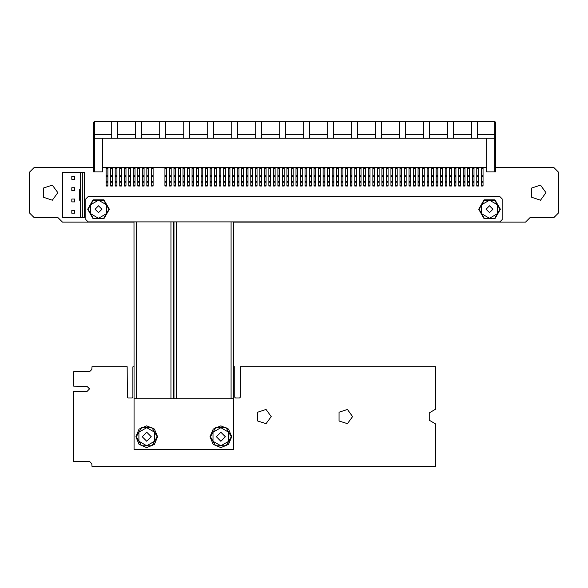 <?xml version="1.0" encoding="UTF-8"?>
<svg xmlns="http://www.w3.org/2000/svg" width="588" height="588" viewBox="0 0 588 588"><rect width="100%" height="100%" fill="white"/><g stroke="black" fill="none" stroke-linecap="round" stroke-linejoin="round"><path stroke-width="0.88" d="M106.149 185.536L107.869 185.536L107.869 186.058L106.149 186.058L106.149 167.852L102.488 167.617M107.869 185.536L107.869 167.852L108.729 167.852L108.729 167.404L107.869 167.852M110.669 185.536L112.389 185.536L112.389 186.058L110.669 186.058L110.669 167.852L108.729 167.617M112.389 185.536L112.389 167.852L113.249 167.852L113.249 167.404L112.389 167.852M115.189 185.536L116.909 185.536L116.909 186.058L115.189 186.058L115.189 167.852L113.249 167.617M116.909 185.536L116.909 167.852L117.769 167.852L117.769 167.404L116.909 167.852M119.709 185.536L121.429 185.536L121.429 186.058L119.709 186.058L119.709 167.852L117.769 167.617M121.429 185.536L121.429 167.852L122.289 167.852L122.289 167.404L121.429 167.852M124.23 185.536L125.95 185.536L125.95 186.058L124.23 186.058L124.23 167.852L122.289 167.617M125.95 185.536L125.95 167.852L126.81 167.852L126.81 167.404L125.95 167.852M128.75 185.536L130.47 185.536L130.47 186.058L128.75 186.058L128.75 167.852L126.81 167.617M130.47 185.536L130.47 167.852L131.33 167.852L131.33 167.404L130.47 167.852M133.27 185.536L134.99 185.536L134.99 186.058L133.27 186.058L133.27 167.852L131.33 167.617M134.99 185.536L134.99 167.852L135.85 167.852L135.85 167.404L134.99 167.852M137.79 185.536L139.51 185.536L139.51 186.058L137.79 186.058L137.79 167.852L135.85 167.617M139.51 185.536L139.51 167.852L140.37 167.852L140.37 167.404L139.51 167.852M142.311 185.536L144.031 185.536L144.031 186.058L142.311 186.058L142.311 167.852L140.37 167.617M144.031 185.536L144.031 167.852L144.891 167.852L144.891 167.404L144.031 167.852M146.831 185.536L148.551 185.536L148.551 186.058L146.831 186.058L146.831 167.852L144.891 167.617M148.551 185.536L148.551 167.852L149.411 167.852L149.411 167.404L148.551 167.852M151.351 185.536L153.071 185.536L153.071 186.058L151.351 186.058L151.351 167.852L149.411 167.617M153.071 185.536L153.071 167.852L153.931 167.852L153.931 167.404L153.071 167.852M164.912 185.536L166.632 185.536L166.632 186.058L164.912 186.058L164.912 167.852L153.931 167.617M166.632 185.536L166.632 167.852L167.484 167.852L167.484 167.404L166.632 167.852M169.432 185.536L171.152 185.536L171.152 186.058L169.432 186.058L169.432 167.852L167.484 167.617M171.152 185.536L171.152 167.852L172.005 167.852L172.005 167.404L171.152 167.852M173.952 185.536L175.672 185.536L175.672 186.058L173.952 186.058L173.952 167.852L172.005 167.617M175.672 185.536L175.672 167.852L176.525 167.852L176.525 167.404L175.672 167.852M178.473 185.536L180.193 185.536L180.193 186.058L178.473 186.058L178.473 167.852L176.525 167.617M180.193 185.536L180.193 167.852L181.045 167.852L181.045 167.404L180.193 167.852M182.993 185.536L184.713 185.536L184.713 186.058L182.993 186.058L182.993 167.852L181.045 167.617M184.713 185.536L184.713 167.852L185.565 167.852L185.565 167.404L184.713 167.852M187.513 185.536L189.233 185.536L189.233 186.058L187.513 186.058L187.513 167.852L185.565 167.617M189.233 185.536L189.233 167.852L190.086 167.852L190.086 167.404L189.233 167.852M192.033 185.536L193.753 185.536L193.753 186.058L192.033 186.058L192.033 167.852L190.086 167.617M193.753 185.536L193.753 167.852L194.606 167.852L194.606 167.404L193.753 167.852M196.554 185.536L198.274 185.536L198.274 186.058L196.554 186.058L196.554 167.852L194.606 167.617M198.274 185.536L198.274 167.852L199.126 167.852L199.126 167.404L198.274 167.852M201.074 185.536L202.786 185.536L202.786 186.058L201.074 186.058L201.074 167.852L199.126 167.617M202.786 185.536L202.786 167.852L203.646 167.852L203.646 167.404L202.786 167.852M205.594 185.536L207.307 185.536L207.307 186.058L205.594 186.058L205.594 167.852L203.646 167.617M207.307 185.536L207.307 167.852L208.167 167.852L208.167 167.404L207.307 167.852M210.114 185.536L211.827 185.536L211.827 186.058L210.114 186.058L210.114 167.852L208.167 167.617M211.827 185.536L211.827 167.852L212.687 167.852L212.687 167.404L211.827 167.852M214.635 185.536L216.347 185.536L216.347 186.058L214.635 186.058L214.635 167.852L212.687 167.617M216.347 185.536L216.347 167.852L217.207 167.852L217.207 167.404L216.347 167.852M219.155 185.536L220.868 185.536L220.868 186.058L219.155 186.058L219.155 167.852L217.207 167.617M220.868 185.536L220.868 167.852L221.727 167.852L221.727 167.404L220.868 167.852M223.675 185.536L225.388 185.536L225.388 186.058L223.675 186.058L223.675 167.852L221.727 167.617M225.388 185.536L225.388 167.852L226.248 167.852L226.248 167.404L225.388 167.852M228.195 185.536L229.908 185.536L229.908 186.058L228.195 186.058L228.195 167.852L226.248 167.617M229.908 185.536L229.908 167.852L230.768 167.852L230.768 167.404L229.908 167.852M232.716 185.536L234.428 185.536L234.428 186.058L232.716 186.058L232.716 167.852L230.768 167.617M234.428 185.536L234.428 167.852L235.288 167.852L235.288 167.404L234.428 167.852M237.236 185.536L238.949 185.536L238.949 186.058L237.236 186.058L237.236 167.852L235.288 167.617M238.949 185.536L238.949 167.852L239.808 167.852L239.808 167.404L238.949 167.852M241.756 185.536L243.469 185.536L243.469 186.058L241.756 186.058L241.756 167.852L239.808 167.617M243.469 185.536L243.469 167.852L244.329 167.852L244.329 167.404L243.469 167.852M246.276 185.536L247.989 185.536L247.989 186.058L246.276 186.058L246.276 167.852L244.329 167.617M247.989 185.536L247.989 167.852L248.849 167.852L248.849 167.404L247.989 167.852M250.797 185.536L252.509 185.536L252.509 186.058L250.797 186.058L250.797 167.852L248.849 167.617M252.509 185.536L252.509 167.852L253.369 167.852L253.369 167.404L252.509 167.852M255.317 185.536L257.029 185.536L257.029 186.058L255.317 186.058L255.317 167.852L253.369 167.617M257.029 185.536L257.029 167.852L257.889 167.852L257.889 167.404L257.029 167.852M259.837 185.536L261.55 185.536L261.55 186.058L259.837 186.058L259.837 167.852L257.889 167.617M261.55 185.536L261.55 167.852L262.41 167.852L262.41 167.404L261.55 167.852M264.357 185.536L266.07 185.536L266.07 186.058L264.357 186.058L264.357 167.852L262.41 167.617M266.07 185.536L266.07 167.852L266.93 167.852L266.93 167.404L266.07 167.852M268.87 185.536L270.59 185.536L270.59 186.058L268.87 186.058L268.87 167.852L266.93 167.617M270.59 185.536L270.59 167.852L271.45 167.852L271.45 167.404L270.59 167.852M273.391 185.536L275.111 185.536L275.111 186.058L273.391 186.058L273.391 167.852L271.45 167.617M275.111 185.536L275.111 167.852L275.97 167.852L275.97 167.404L275.111 167.852M277.911 185.536L279.631 185.536L279.631 186.058L277.911 186.058L277.911 167.852L275.97 167.617M279.631 185.536L279.631 167.852L280.491 167.852L280.491 167.404L279.631 167.852M282.431 185.536L284.151 185.536L284.151 186.058L282.431 186.058L282.431 167.852L280.491 167.617M284.151 185.536L284.151 167.852L285.011 167.852L285.011 167.404L284.151 167.852M286.951 185.536L288.671 185.536L288.671 186.058L286.951 186.058L286.951 167.852L285.011 167.617M288.671 185.536L288.671 167.852L289.531 167.852L289.531 167.404L288.671 167.852M291.472 185.536L293.191 185.536L293.191 186.058L291.472 186.058L291.472 167.852L289.531 167.617M293.191 185.536L293.191 167.852L294.051 167.852L294.051 167.404L293.191 167.852M295.992 185.536L297.712 185.536L297.712 186.058L295.992 186.058L295.992 167.852L294.051 167.617M297.712 185.536L297.712 167.852L298.572 167.852L298.572 167.404L297.712 167.852M300.512 185.536L302.232 185.536L302.232 186.058L300.512 186.058L300.512 167.852L298.572 167.617M302.232 185.536L302.232 167.852L303.092 167.852L303.092 167.404L302.232 167.852M305.032 185.536L306.752 185.536L306.752 186.058L305.032 186.058L305.032 167.852L303.092 167.617M306.752 185.536L306.752 167.852L307.612 167.852L307.612 167.404L306.752 167.852M309.553 185.536L311.272 185.536L311.272 186.058L309.553 186.058L309.553 167.852L307.612 167.617M311.272 185.536L311.272 167.852L312.132 167.852L312.132 167.404L311.272 167.852M314.073 185.536L315.793 185.536L315.793 186.058L314.073 186.058L314.073 167.852L312.132 167.617M315.793 185.536L315.793 167.852L316.653 167.852L316.653 167.404L315.793 167.852M318.593 185.536L320.313 185.536L320.313 186.058L318.593 186.058L318.593 167.852L316.653 167.617M320.313 185.536L320.313 167.852L321.173 167.852L321.173 167.404L320.313 167.852M323.113 185.536L324.833 185.536L324.833 186.058L323.113 186.058L323.113 167.852L321.173 167.617M324.833 185.536L324.833 167.852L325.693 167.852L325.693 167.404L324.833 167.852M327.634 185.536L329.353 185.536L329.353 186.058L327.634 186.058L327.634 167.852L325.693 167.617M329.353 185.536L329.353 167.852L330.213 167.852L330.213 167.404L329.353 167.852M332.154 185.536L333.874 185.536L333.874 186.058L332.154 186.058L332.154 167.852L330.213 167.617M333.874 185.536L333.874 167.852L334.734 167.852L334.734 167.404L333.874 167.852M336.674 185.536L338.394 185.536L338.394 186.058L336.674 186.058L336.674 167.852L334.734 167.617M338.394 185.536L338.394 167.852L339.254 167.852L339.254 167.404L338.394 167.852M341.194 185.536L342.914 185.536L342.914 186.058L341.194 186.058L341.194 167.852L339.254 167.617M342.914 185.536L342.914 167.852L343.774 167.852L343.774 167.404L342.914 167.852M345.715 185.536L347.434 185.536L347.434 186.058L345.715 186.058L345.715 167.852L343.774 167.617M347.434 185.536L347.434 167.852L348.294 167.852L348.294 167.404L347.434 167.852M350.235 185.536L351.955 185.536L351.955 186.058L350.235 186.058L350.235 167.852L348.294 167.617M351.955 185.536L351.955 167.852L352.815 167.852L352.815 167.404L351.955 167.852M354.755 185.536L356.475 185.536L356.475 186.058L354.755 186.058L354.755 167.852L352.815 167.617M356.475 185.536L356.475 167.852L357.335 167.852L357.335 167.404L356.475 167.852M359.275 185.536L360.995 185.536L360.995 186.058L359.275 186.058L359.275 167.852L357.335 167.617M360.995 185.536L360.995 167.852L361.855 167.852L361.855 167.404L360.995 167.852M363.796 185.536L365.515 185.536L365.515 186.058L363.796 186.058L363.796 167.852L361.855 167.617M365.515 185.536L365.515 167.852L366.375 167.852L366.375 167.404L365.515 167.852M368.316 185.536L370.036 185.536L370.036 186.058L368.316 186.058L368.316 167.852L366.375 167.617M370.036 185.536L370.036 167.852L370.896 167.852L370.896 167.404L370.036 167.852M372.836 185.536L374.556 185.536L374.556 186.058L372.836 186.058L372.836 167.852L370.896 167.617M374.556 185.536L374.556 167.852L375.416 167.852L375.416 167.404L374.556 167.852M377.356 185.536L379.076 185.536L379.076 186.058L377.356 186.058L377.356 167.852L375.416 167.617M379.076 185.536L379.076 167.852L379.936 167.852L379.936 167.404L379.076 167.852M381.877 185.536L383.596 185.536L383.596 186.058L381.877 186.058L381.877 167.852L379.936 167.617M383.596 185.536L383.596 167.852L384.456 167.852L384.456 167.404L383.596 167.852M386.397 185.536L388.117 185.536L388.117 186.058L386.397 186.058L386.397 167.852L384.456 167.617M388.117 185.536L388.117 167.852L388.977 167.852L388.977 167.404L388.117 167.852M390.917 185.536L392.637 185.536L392.637 186.058L390.917 186.058L390.917 167.852L388.977 167.617M392.637 185.536L392.637 167.852L393.49 167.852L393.49 167.404L392.637 167.852M395.437 185.536L397.157 185.536L397.157 186.058L395.437 186.058L395.437 167.852L393.49 167.617M397.157 185.536L397.157 167.852L398.01 167.852L398.01 167.404L397.157 167.852M399.958 185.536L401.678 185.536L401.678 186.058L399.958 186.058L399.958 167.852L398.01 167.617M401.678 185.536L401.678 167.852L402.53 167.852L402.53 167.404L401.678 167.852M404.478 185.536L406.198 185.536L406.198 186.058L404.478 186.058L404.478 167.852L402.53 167.617M406.198 185.536L406.198 167.852L407.05 167.852L407.05 167.404L406.198 167.852M408.998 185.536L410.718 185.536L410.718 186.058L408.998 186.058L408.998 167.852L407.05 167.617M410.718 185.536L410.718 167.852L411.571 167.852L411.571 167.404L410.718 167.852M413.518 185.536L415.238 185.536L415.238 186.058L413.518 186.058L413.518 167.852L411.571 167.617M415.238 185.536L415.238 167.852L416.091 167.852L416.091 167.404L415.238 167.852M418.039 185.536L419.759 185.536L419.759 186.058L418.039 186.058L418.039 167.852L416.091 167.617M419.759 185.536L419.759 167.852L420.611 167.852L420.611 167.404L419.759 167.852M422.559 185.536L424.271 185.536L424.271 186.058L422.559 186.058L422.559 167.852L420.611 167.617M424.271 185.536L424.271 167.852L425.131 167.852L425.131 167.404L424.271 167.852M427.079 185.536L428.792 185.536L428.792 186.058L427.079 186.058L427.079 167.852L425.131 167.617M428.792 185.536L428.792 167.852L429.652 167.852L429.652 167.404L428.792 167.852M431.599 185.536L433.312 185.536L433.312 186.058L431.599 186.058L431.599 167.852L429.652 167.617M433.312 185.536L433.312 167.852L434.172 167.852L434.172 167.404L433.312 167.852M436.12 185.536L437.832 185.536L437.832 186.058L436.12 186.058L436.12 167.852L434.172 167.617M437.832 185.536L437.832 167.852L438.692 167.852L438.692 167.404L437.832 167.852M440.64 185.536L442.352 185.536L442.352 186.058L440.64 186.058L440.64 167.852L438.692 167.617M442.352 185.536L442.352 167.852L443.212 167.852L443.212 167.404L442.352 167.852M445.16 185.536L446.873 185.536L446.873 186.058L445.16 186.058L445.16 167.852L443.212 167.617M446.873 185.536L446.873 167.852L447.733 167.852L447.733 167.404L446.873 167.852M449.68 185.536L451.393 185.536L451.393 186.058L449.68 186.058L449.68 167.852L447.733 167.617M451.393 185.536L451.393 167.852L452.253 167.852L452.253 167.404L451.393 167.852M454.201 185.536L455.913 185.536L455.913 186.058L454.201 186.058L454.201 167.852L452.253 167.617M455.913 185.536L455.913 167.852L456.773 167.852L456.773 167.404L455.913 167.852M458.721 185.536L460.433 185.536L460.433 186.058L458.721 186.058L458.721 167.852L456.773 167.617M460.433 185.536L460.433 167.852L461.293 167.852L461.293 167.404L460.433 167.852M463.241 185.536L464.954 185.536L464.954 186.058L463.241 186.058L463.241 167.852L461.293 167.617M464.954 185.536L464.954 167.852L465.814 167.852L465.814 167.404L464.954 167.852M467.761 185.536L469.474 185.536L469.474 186.058L467.761 186.058L467.761 167.852L465.814 167.617M469.474 185.536L469.474 167.852L470.334 167.852L470.334 167.404L469.474 167.852M472.282 185.536L473.994 185.536L473.994 186.058L472.282 186.058L472.282 167.852L470.334 167.617M473.994 185.536L473.994 167.852L474.854 167.852L474.854 167.404L473.994 167.852M476.802 185.536L478.514 185.536L478.514 186.058L476.802 186.058L476.802 167.852L474.854 167.617M478.514 185.536L478.514 167.852L479.374 167.852L479.374 167.404L478.514 167.852M481.322 185.536L483.035 185.536L483.035 186.058L481.322 186.058L481.322 167.852L479.374 167.617M483.035 185.536L483.035 167.852L483.895 167.852L483.895 167.404L483.035 167.852M220.868 447.578L228.541 444.403L231.716 436.73L228.541 429.056L220.868 425.881L213.201 429.056L210.019 436.73L213.201 444.403L220.868 447.578L228.541 444.403L231.716 436.73L228.541 429.056L220.868 425.881L213.201 429.056L210.019 436.73L213.201 444.403L220.868 447.578M146.743 447.578L154.409 444.403L157.591 436.73L154.409 429.056L146.743 425.881L139.069 429.056L135.894 436.73L139.069 444.403L146.743 447.578L154.409 444.403L157.591 436.73L154.409 429.056L146.743 425.881L139.069 429.056L135.894 436.73L139.069 444.403L146.743 447.578M87.656 209.247L93.08 218.64L103.929 218.64L109.353 209.247L103.929 199.854L93.08 199.854L87.656 209.247M478.676 209.269L484.1 218.662L494.949 218.662L500.373 209.269L494.949 199.876L484.1 199.876L478.676 209.269M57.822 192.651L52.361 185.132L43.519 188.006L43.519 197.303L52.361 200.177L57.822 192.651M271.215 416.583L266.063 409.491L257.728 412.203L257.728 420.971L266.063 423.676L271.215 416.583M352.579 416.583L347.427 409.491L339.085 412.203L339.085 420.971L347.427 423.676L352.579 416.583M545.995 192.651L540.534 185.132L531.684 188.006L531.684 197.303L540.534 200.177L545.995 192.651M133.968 366.691L132.881 366.868L132.881 397.267L132.153 398.002L128.081 398.002L127.353 397.267L127.177 366.691L92 366.691L91.824 369.462L89.736 371.55L73.743 371.726L73.743 386.191L87.024 386.36L89.56 388.896L87.024 391.439L73.743 391.615L73.743 461.448L89.736 461.617L91.824 463.712L91.993 466.482L435.524 466.482L435.701 424.044L429.218 420.229L429.218 412.945L435.701 409.13L435.524 366.691L240.433 366.691L240.257 397.267L239.529 398.002L235.457 398.002L234.73 397.267L234.73 366.868L233.656 366.691M98.505 212.658L95.094 209.247L98.505 205.837L101.922 209.247L98.505 212.658M489.495 212.658L486.085 209.247L489.495 205.837L492.906 209.247L489.495 212.658M220.868 441.265L225.388 436.744L220.868 432.224L216.347 436.744L220.868 441.265M146.743 441.25L151.263 436.73L146.743 432.209L142.222 436.73L146.743 441.25M173.989 366.691L173.989 222.08M233.656 222.08L525.54 222.08L530.053 217.56L553.903 217.56L558.6 212.863L558.6 172.313L553.903 167.617L495.735 167.617M486.695 167.617L483.895 167.617M93.448 167.617L34.089 167.617L29.4 172.313L29.4 212.863L34.089 217.56L57.947 217.56L62.468 222.08L133.968 222.08M173.541 222.08L173.541 366.691M108.949 209.247L103.723 200.207L93.286 200.207L88.068 209.247L93.286 218.288L103.723 218.288L108.949 209.247M90.677 204.727L98.505 200.207L106.332 204.727L106.332 213.767L98.505 218.288L90.677 213.767L90.677 204.727M494.831 171.917L486.695 171.917L486.695 138.246L494.831 138.246L494.831 134.63L477.478 134.63L477.478 121.518L494.831 121.518L495.735 122.422L495.735 171.917L494.831 171.917L494.831 138.246L477.478 138.246L477.478 134.63M471.738 121.518L471.738 134.63L453.473 134.63L453.473 121.518L477.478 121.518M471.738 134.63L471.738 138.246L453.473 138.246L453.473 134.63M447.733 121.518L447.733 134.63L429.475 134.63L429.475 121.518L453.473 121.518M447.733 134.63L447.733 138.246L429.475 138.246L429.475 134.63M423.735 121.518L423.735 134.63L405.47 134.63L405.47 121.518L429.475 121.518M423.735 134.63L423.735 138.246L405.47 138.246L405.47 134.63M399.73 121.518L399.73 134.63L381.472 134.63L381.472 121.518L405.47 121.518M399.73 134.63L399.73 138.246L381.472 138.246L381.472 134.63M375.732 121.518L375.732 134.63L357.467 134.63L357.467 121.518L381.472 121.518M375.732 134.63L375.732 138.246L357.467 138.246L357.467 134.63M351.727 121.518L351.727 134.63L333.469 134.63L333.469 121.518L357.467 121.518M351.727 134.63L351.727 138.246L333.469 138.246L333.469 134.63M327.729 121.518L327.729 134.63L309.464 134.63L309.464 121.518L333.469 121.518M327.729 134.63L327.729 138.246L309.464 138.246L309.464 134.63M303.724 121.518L303.724 134.63L285.459 134.63L285.459 121.518L309.464 121.518M303.724 134.63L303.724 138.246L285.459 138.246L285.459 134.63M279.719 121.518L279.719 134.63L261.462 134.63L261.462 121.518L285.459 121.518M279.719 134.63L279.719 138.246L261.462 138.246L261.462 134.63M255.721 121.518L255.721 134.63L237.456 134.63L237.456 121.518L261.462 121.518M255.721 134.63L255.721 138.246L237.456 138.246L237.456 134.63M231.716 121.518L231.716 134.63L213.459 134.63L213.459 121.518L237.456 121.518M231.716 134.63L231.716 138.246L213.459 138.246L213.459 134.63M207.718 121.518L207.718 134.63L189.454 134.63L189.454 121.518L213.459 121.518M207.718 134.63L207.718 138.246L189.454 138.246L189.454 134.63M183.713 121.518L183.713 134.63L165.456 134.63L165.456 121.518L189.454 121.518M183.713 134.63L183.713 138.246L165.456 138.246L165.456 134.63M159.715 121.518L159.715 134.63L141.451 134.63L141.451 121.518L165.456 121.518M159.715 134.63L159.715 138.246L141.451 138.246L141.451 134.63M135.71 121.518L135.71 134.63L117.453 134.63L117.453 121.518L141.451 121.518M135.71 134.63L135.71 138.246L117.453 138.246L117.453 134.63M94.352 171.917L93.448 171.917L93.448 122.422L94.352 121.518L111.713 121.518L111.713 134.63L94.352 134.63L94.352 171.917L102.488 171.917L102.488 138.246L94.352 138.246L117.453 138.246M117.453 121.518L111.713 121.518M156.165 167.404L161.818 167.404L156.165 167.404M102.488 167.404L486.695 167.404M495.735 167.404L495.735 134.843L494.831 134.63L494.831 121.518M94.352 121.518L94.352 134.63L93.448 134.843L93.448 167.404M111.713 134.63L111.713 138.246M471.738 138.246L477.478 138.246M447.733 138.246L453.473 138.246M423.735 138.246L429.475 138.246M399.73 138.246L405.47 138.246M375.732 138.246L381.472 138.246M351.727 138.246L357.467 138.246M327.729 138.246L333.469 138.246M303.724 138.246L309.464 138.246M279.719 138.246L285.459 138.246M255.721 138.246L261.462 138.246M231.716 138.246L237.456 138.246M207.718 138.246L213.459 138.246M183.713 138.246L189.454 138.246M159.715 138.246L165.456 138.246M135.71 138.246L141.451 138.246M486.695 138.246L102.488 138.246M494.831 138.246L495.735 137.342L494.831 138.246M93.448 137.342L94.352 138.246L93.448 137.342M105.289 167.404L106.149 167.404M109.809 167.404L110.669 167.404M114.329 167.404L115.189 167.404M118.849 167.404L119.709 167.404M123.37 167.404L124.23 167.404M127.89 167.404L128.75 167.404M132.41 167.404L133.27 167.404M136.93 167.404L137.79 167.404M141.451 167.404L142.311 167.404M145.971 167.404L146.831 167.404M150.491 167.404L151.351 167.404M164.052 167.404L164.912 167.404M168.572 167.404L169.432 167.404M173.093 167.404L173.952 167.404M177.613 167.404L178.473 167.404M182.133 167.404L182.993 167.404M186.653 167.404L187.513 167.404M191.174 167.404L192.033 167.404M195.694 167.404L196.554 167.404M200.214 167.404L201.074 167.404M204.734 167.404L205.594 167.404M209.254 167.404L210.114 167.404M213.775 167.404L214.635 167.404M218.295 167.404L219.155 167.404M222.815 167.404L223.675 167.404M227.335 167.404L228.195 167.404M231.856 167.404L232.716 167.404M236.376 167.404L237.236 167.404M240.896 167.404L241.756 167.404M245.416 167.404L246.276 167.404M249.937 167.404L250.797 167.404M254.457 167.404L255.317 167.404M258.977 167.404L259.837 167.404M263.498 167.404L264.357 167.404M268.018 167.404L268.87 167.404M272.538 167.404L273.391 167.404M277.058 167.404L277.911 167.404M281.579 167.404L282.431 167.404M286.099 167.404L286.951 167.404M290.619 167.404L291.472 167.404M295.139 167.404L295.992 167.404M299.659 167.404L300.512 167.404M304.172 167.404L305.032 167.404M308.693 167.404L309.553 167.404M313.213 167.404L314.073 167.404M317.733 167.404L318.593 167.404M322.253 167.404L323.113 167.404M326.774 167.404L327.634 167.404M331.294 167.404L332.154 167.404M335.814 167.404L336.674 167.404M340.334 167.404L341.194 167.404M344.855 167.404L345.715 167.404M349.375 167.404L350.235 167.404M353.895 167.404L354.755 167.404M358.415 167.404L359.275 167.404M362.936 167.404L363.796 167.404M367.456 167.404L368.316 167.404M371.976 167.404L372.836 167.404M376.496 167.404L377.356 167.404M381.017 167.404L381.877 167.404M385.537 167.404L386.397 167.404M390.057 167.404L390.917 167.404M394.577 167.404L395.437 167.404M399.098 167.404L399.958 167.404M403.618 167.404L404.478 167.404M408.138 167.404L408.998 167.404M412.658 167.404L413.518 167.404M417.179 167.404L418.039 167.404M421.699 167.404L422.559 167.404M426.219 167.404L427.079 167.404M430.739 167.404L431.599 167.404M435.26 167.404L436.12 167.404M439.78 167.404L440.64 167.404M444.3 167.404L445.16 167.404M448.82 167.404L449.68 167.404M453.341 167.404L454.201 167.404M457.861 167.404L458.721 167.404M462.381 167.404L463.241 167.404M466.901 167.404L467.761 167.404M471.422 167.404L472.282 167.404M475.942 167.404L476.802 167.404M480.462 167.404L481.322 167.404M502.152 219.647L502.152 198.854L499.888 196.59L88.112 196.59L85.848 198.854L85.848 219.647L88.112 221.904L499.888 221.904L502.152 219.647M499.932 209.247L494.714 200.207L484.277 200.207L479.058 209.247L484.277 218.288L494.714 218.288L499.932 209.247M481.668 204.727L489.495 200.207L497.323 204.727L497.323 213.767L489.495 218.288L481.668 213.767L481.668 204.727M82.283 217.406L80.475 217.406L80.475 172.203L84.54 172.203L84.54 217.406L82.283 217.406L82.283 172.203M80.475 172.203L62.394 172.203L62.394 217.406L80.475 217.406M71.795 176.407L71.795 179.303L74.691 179.303L74.691 176.407L71.795 176.407M80.475 200.229L79.571 200.229L79.571 189.38L80.475 189.38M71.795 187.712L71.795 190.6L74.691 190.6L74.691 187.712L71.795 187.712M71.795 199.009L71.795 201.904L74.691 201.904L74.691 199.009L71.795 199.009M71.795 210.313L71.795 213.201L74.691 213.201L74.691 210.313L71.795 210.313M228.695 441.265L231.312 436.744L226.086 427.704L215.649 427.704L210.43 436.744L215.649 445.785L226.086 445.785L228.695 441.265L228.695 432.224L220.868 427.704L213.04 432.224L213.04 441.265L220.868 445.785L228.695 441.265M154.571 441.25L157.18 436.73L151.961 427.689L141.524 427.689L136.298 436.73L141.524 445.77L151.961 445.77L154.571 441.25L154.571 432.209L146.743 427.689L138.908 432.209L138.908 441.25L146.743 445.77L154.571 441.25M233.524 398.76L233.524 449.386L134.086 449.386L134.086 398.76L233.524 398.76M176.554 221.904L176.554 398.76M231.091 221.904L231.091 398.76M233.656 221.904L233.524 409.645M133.968 221.904L134.086 409.645M136.534 221.904L136.534 398.76M170.976 221.904L170.976 398.76M106.149 168.33L107.869 168.33M106.149 175.187L107.869 175.187M106.149 176.569L107.869 176.569M106.149 181.383L107.869 181.383M106.149 182.772L107.869 182.772M110.669 168.33L112.389 168.33M110.669 175.187L112.389 175.187M110.669 176.569L112.389 176.569M110.669 181.383L112.389 181.383M110.669 182.772L112.389 182.772M115.189 168.33L116.909 168.33M115.189 175.187L116.909 175.187M115.189 176.569L116.909 176.569M115.189 181.383L116.909 181.383M115.189 182.772L116.909 182.772M119.709 168.33L121.429 168.33M119.709 175.187L121.429 175.187M119.709 176.569L121.429 176.569M119.709 181.383L121.429 181.383M119.709 182.772L121.429 182.772M124.23 168.33L125.95 168.33M124.23 175.187L125.95 175.187M124.23 176.569L125.95 176.569M124.23 181.383L125.95 181.383M124.23 182.772L125.95 182.772M128.75 168.33L130.47 168.33M128.75 175.187L130.47 175.187M128.75 176.569L130.47 176.569M128.75 181.383L130.47 181.383M128.75 182.772L130.47 182.772M133.27 168.33L134.99 168.33M133.27 175.187L134.99 175.187M133.27 176.569L134.99 176.569M133.27 181.383L134.99 181.383M133.27 182.772L134.99 182.772M137.79 168.33L139.51 168.33M137.79 175.187L139.51 175.187M137.79 176.569L139.51 176.569M137.79 181.383L139.51 181.383M137.79 182.772L139.51 182.772M142.311 168.33L144.031 168.33M142.311 175.187L144.031 175.187M142.311 176.569L144.031 176.569M142.311 181.383L144.031 181.383M142.311 182.772L144.031 182.772M146.831 168.33L148.551 168.33M146.831 175.187L148.551 175.187M146.831 176.569L148.551 176.569M146.831 181.383L148.551 181.383M146.831 182.772L148.551 182.772M151.351 168.33L153.071 168.33M151.351 175.187L153.071 175.187M151.351 176.569L153.071 176.569M151.351 181.383L153.071 181.383M151.351 182.772L153.071 182.772M164.912 168.33L166.632 168.33M164.912 175.187L166.632 175.187M164.912 176.569L166.632 176.569M164.912 181.383L166.632 181.383M164.912 182.772L166.632 182.772M169.432 168.33L171.152 168.33M169.432 175.187L171.152 175.187M169.432 176.569L171.152 176.569M169.432 181.383L171.152 181.383M169.432 182.772L171.152 182.772M173.952 168.33L175.672 168.33M173.952 175.187L175.672 175.187M173.952 176.569L175.672 176.569M173.952 181.383L175.672 181.383M173.952 182.772L175.672 182.772M178.473 168.33L180.193 168.33M178.473 175.187L180.193 175.187M178.473 176.569L180.193 176.569M178.473 181.383L180.193 181.383M178.473 182.772L180.193 182.772M182.993 168.33L184.713 168.33M182.993 175.187L184.713 175.187M182.993 176.569L184.713 176.569M182.993 181.383L184.713 181.383M182.993 182.772L184.713 182.772M187.513 168.33L189.233 168.33M187.513 175.187L189.233 175.187M187.513 176.569L189.233 176.569M187.513 181.383L189.233 181.383M187.513 182.772L189.233 182.772M192.033 168.33L193.753 168.33M192.033 175.187L193.753 175.187M192.033 176.569L193.753 176.569M192.033 181.383L193.753 181.383M192.033 182.772L193.753 182.772M196.554 168.33L198.274 168.33M196.554 175.187L198.274 175.187M196.554 176.569L198.274 176.569M196.554 181.383L198.274 181.383M196.554 182.772L198.274 182.772M201.074 168.33L202.786 168.33M201.074 175.187L202.786 175.187M201.074 176.569L202.786 176.569M201.074 181.383L202.786 181.383M201.074 182.772L202.786 182.772M205.594 168.33L207.307 168.33M205.594 175.187L207.307 175.187M205.594 176.569L207.307 176.569M205.594 181.383L207.307 181.383M205.594 182.772L207.307 182.772M210.114 168.33L211.827 168.33M210.114 175.187L211.827 175.187M210.114 176.569L211.827 176.569M210.114 181.383L211.827 181.383M210.114 182.772L211.827 182.772M214.635 168.33L216.347 168.33M214.635 175.187L216.347 175.187M214.635 176.569L216.347 176.569M214.635 181.383L216.347 181.383M214.635 182.772L216.347 182.772M219.155 168.33L220.868 168.33M219.155 175.187L220.868 175.187M219.155 176.569L220.868 176.569M219.155 181.383L220.868 181.383M219.155 182.772L220.868 182.772M223.675 168.33L225.388 168.33M223.675 175.187L225.388 175.187M223.675 176.569L225.388 176.569M223.675 181.383L225.388 181.383M223.675 182.772L225.388 182.772M228.195 168.33L229.908 168.33M228.195 175.187L229.908 175.187M228.195 176.569L229.908 176.569M228.195 181.383L229.908 181.383M228.195 182.772L229.908 182.772M232.716 168.33L234.428 168.33M232.716 175.187L234.428 175.187M232.716 176.569L234.428 176.569M232.716 181.383L234.428 181.383M232.716 182.772L234.428 182.772M237.236 168.33L238.949 168.33M237.236 175.187L238.949 175.187M237.236 176.569L238.949 176.569M237.236 181.383L238.949 181.383M237.236 182.772L238.949 182.772M241.756 168.33L243.469 168.33M241.756 175.187L243.469 175.187M241.756 176.569L243.469 176.569M241.756 181.383L243.469 181.383M241.756 182.772L243.469 182.772M246.276 168.33L247.989 168.33M246.276 175.187L247.989 175.187M246.276 176.569L247.989 176.569M246.276 181.383L247.989 181.383M246.276 182.772L247.989 182.772M250.797 168.33L252.509 168.33M250.797 175.187L252.509 175.187M250.797 176.569L252.509 176.569M250.797 181.383L252.509 181.383M250.797 182.772L252.509 182.772M255.317 168.33L257.029 168.33M255.317 175.187L257.029 175.187M255.317 176.569L257.029 176.569M255.317 181.383L257.029 181.383M255.317 182.772L257.029 182.772M259.837 168.33L261.55 168.33M259.837 175.187L261.55 175.187M259.837 176.569L261.55 176.569M259.837 181.383L261.55 181.383M259.837 182.772L261.55 182.772M264.357 168.33L266.07 168.33M264.357 175.187L266.07 175.187M264.357 176.569L266.07 176.569M264.357 181.383L266.07 181.383M264.357 182.772L266.07 182.772M268.87 168.33L270.59 168.33M268.87 175.187L270.59 175.187M268.87 176.569L270.59 176.569M268.87 181.383L270.59 181.383M268.87 182.772L270.59 182.772M273.391 168.33L275.111 168.33M273.391 175.187L275.111 175.187M273.391 176.569L275.111 176.569M273.391 181.383L275.111 181.383M273.391 182.772L275.111 182.772M277.911 168.33L279.631 168.33M277.911 175.187L279.631 175.187M277.911 176.569L279.631 176.569M277.911 181.383L279.631 181.383M277.911 182.772L279.631 182.772M282.431 168.33L284.151 168.33M282.431 175.187L284.151 175.187M282.431 176.569L284.151 176.569M282.431 181.383L284.151 181.383M282.431 182.772L284.151 182.772M286.951 168.33L288.671 168.33M286.951 175.187L288.671 175.187M286.951 176.569L288.671 176.569M286.951 181.383L288.671 181.383M286.951 182.772L288.671 182.772M291.472 168.33L293.191 168.33M291.472 175.187L293.191 175.187M291.472 176.569L293.191 176.569M291.472 181.383L293.191 181.383M291.472 182.772L293.191 182.772M295.992 168.33L297.712 168.33M295.992 175.187L297.712 175.187M295.992 176.569L297.712 176.569M295.992 181.383L297.712 181.383M295.992 182.772L297.712 182.772M300.512 168.33L302.232 168.33M300.512 175.187L302.232 175.187M300.512 176.569L302.232 176.569M300.512 181.383L302.232 181.383M300.512 182.772L302.232 182.772M305.032 168.33L306.752 168.33M305.032 175.187L306.752 175.187M305.032 176.569L306.752 176.569M305.032 181.383L306.752 181.383M305.032 182.772L306.752 182.772M309.553 168.33L311.272 168.33M309.553 175.187L311.272 175.187M309.553 176.569L311.272 176.569M309.553 181.383L311.272 181.383M309.553 182.772L311.272 182.772M314.073 168.33L315.793 168.33M314.073 175.187L315.793 175.187M314.073 176.569L315.793 176.569M314.073 181.383L315.793 181.383M314.073 182.772L315.793 182.772M318.593 168.33L320.313 168.33M318.593 175.187L320.313 175.187M318.593 176.569L320.313 176.569M318.593 181.383L320.313 181.383M318.593 182.772L320.313 182.772M323.113 168.33L324.833 168.33M323.113 175.187L324.833 175.187M323.113 176.569L324.833 176.569M323.113 181.383L324.833 181.383M323.113 182.772L324.833 182.772M327.634 168.33L329.353 168.33M327.634 175.187L329.353 175.187M327.634 176.569L329.353 176.569M327.634 181.383L329.353 181.383M327.634 182.772L329.353 182.772M332.154 168.33L333.874 168.33M332.154 175.187L333.874 175.187M332.154 176.569L333.874 176.569M332.154 181.383L333.874 181.383M332.154 182.772L333.874 182.772M336.674 168.33L338.394 168.33M336.674 175.187L338.394 175.187M336.674 176.569L338.394 176.569M336.674 181.383L338.394 181.383M336.674 182.772L338.394 182.772M341.194 168.33L342.914 168.33M341.194 175.187L342.914 175.187M341.194 176.569L342.914 176.569M341.194 181.383L342.914 181.383M341.194 182.772L342.914 182.772M345.715 168.33L347.434 168.33M345.715 175.187L347.434 175.187M345.715 176.569L347.434 176.569M345.715 181.383L347.434 181.383M345.715 182.772L347.434 182.772M350.235 168.33L351.955 168.33M350.235 175.187L351.955 175.187M350.235 176.569L351.955 176.569M350.235 181.383L351.955 181.383M350.235 182.772L351.955 182.772M354.755 168.33L356.475 168.33M354.755 175.187L356.475 175.187M354.755 176.569L356.475 176.569M354.755 181.383L356.475 181.383M354.755 182.772L356.475 182.772M359.275 168.33L360.995 168.33M359.275 175.187L360.995 175.187M359.275 176.569L360.995 176.569M359.275 181.383L360.995 181.383M359.275 182.772L360.995 182.772M363.796 168.33L365.515 168.33M363.796 175.187L365.515 175.187M363.796 176.569L365.515 176.569M363.796 181.383L365.515 181.383M363.796 182.772L365.515 182.772M368.316 168.33L370.036 168.33M368.316 175.187L370.036 175.187M368.316 176.569L370.036 176.569M368.316 181.383L370.036 181.383M368.316 182.772L370.036 182.772M372.836 168.33L374.556 168.33M372.836 175.187L374.556 175.187M372.836 176.569L374.556 176.569M372.836 181.383L374.556 181.383M372.836 182.772L374.556 182.772M377.356 168.33L379.076 168.33M377.356 175.187L379.076 175.187M377.356 176.569L379.076 176.569M377.356 181.383L379.076 181.383M377.356 182.772L379.076 182.772M381.877 168.33L383.596 168.33M381.877 175.187L383.596 175.187M381.877 176.569L383.596 176.569M381.877 181.383L383.596 181.383M381.877 182.772L383.596 182.772M386.397 168.33L388.117 168.33M386.397 175.187L388.117 175.187M386.397 176.569L388.117 176.569M386.397 181.383L388.117 181.383M386.397 182.772L388.117 182.772M390.917 168.33L392.637 168.33M390.917 175.187L392.637 175.187M390.917 176.569L392.637 176.569M390.917 181.383L392.637 181.383M390.917 182.772L392.637 182.772M395.437 168.33L397.157 168.33M395.437 175.187L397.157 175.187M395.437 176.569L397.157 176.569M395.437 181.383L397.157 181.383M395.437 182.772L397.157 182.772M399.958 168.33L401.678 168.33M399.958 175.187L401.678 175.187M399.958 176.569L401.678 176.569M399.958 181.383L401.678 181.383M399.958 182.772L401.678 182.772M404.478 168.33L406.198 168.33M404.478 175.187L406.198 175.187M404.478 176.569L406.198 176.569M404.478 181.383L406.198 181.383M404.478 182.772L406.198 182.772M408.998 168.33L410.718 168.33M408.998 175.187L410.718 175.187M408.998 176.569L410.718 176.569M408.998 181.383L410.718 181.383M408.998 182.772L410.718 182.772M413.518 168.33L415.238 168.33M413.518 175.187L415.238 175.187M413.518 176.569L415.238 176.569M413.518 181.383L415.238 181.383M413.518 182.772L415.238 182.772M418.039 168.33L419.759 168.33M418.039 175.187L419.759 175.187M418.039 176.569L419.759 176.569M418.039 181.383L419.759 181.383M418.039 182.772L419.759 182.772M422.559 168.33L424.271 168.33M422.559 175.187L424.271 175.187M422.559 176.569L424.271 176.569M422.559 181.383L424.271 181.383M422.559 182.772L424.271 182.772M427.079 168.33L428.792 168.33M427.079 175.187L428.792 175.187M427.079 176.569L428.792 176.569M427.079 181.383L428.792 181.383M427.079 182.772L428.792 182.772M431.599 168.33L433.312 168.33M431.599 175.187L433.312 175.187M431.599 176.569L433.312 176.569M431.599 181.383L433.312 181.383M431.599 182.772L433.312 182.772M436.12 168.33L437.832 168.33M436.12 175.187L437.832 175.187M436.12 176.569L437.832 176.569M436.12 181.383L437.832 181.383M436.12 182.772L437.832 182.772M440.64 168.33L442.352 168.33M440.64 175.187L442.352 175.187M440.64 176.569L442.352 176.569M440.64 181.383L442.352 181.383M440.64 182.772L442.352 182.772M445.16 168.33L446.873 168.33M445.16 175.187L446.873 175.187M445.16 176.569L446.873 176.569M445.16 181.383L446.873 181.383M445.16 182.772L446.873 182.772M449.68 168.33L451.393 168.33M449.68 175.187L451.393 175.187M449.68 176.569L451.393 176.569M449.68 181.383L451.393 181.383M449.68 182.772L451.393 182.772M454.201 168.33L455.913 168.33M454.201 175.187L455.913 175.187M454.201 176.569L455.913 176.569M454.201 181.383L455.913 181.383M454.201 182.772L455.913 182.772M458.721 168.33L460.433 168.33M458.721 175.187L460.433 175.187M458.721 176.569L460.433 176.569M458.721 181.383L460.433 181.383M458.721 182.772L460.433 182.772M463.241 168.33L464.954 168.33M463.241 175.187L464.954 175.187M463.241 176.569L464.954 176.569M463.241 181.383L464.954 181.383M463.241 182.772L464.954 182.772M467.761 168.33L469.474 168.33M467.761 175.187L469.474 175.187M467.761 176.569L469.474 176.569M467.761 181.383L469.474 181.383M467.761 182.772L469.474 182.772M472.282 168.33L473.994 168.33M472.282 175.187L473.994 175.187M472.282 176.569L473.994 176.569M472.282 181.383L473.994 181.383M472.282 182.772L473.994 182.772M476.802 168.33L478.514 168.33M476.802 175.187L478.514 175.187M476.802 176.569L478.514 176.569M476.802 181.383L478.514 181.383M476.802 182.772L478.514 182.772M481.322 168.33L483.035 168.33M481.322 175.187L483.035 175.187M481.322 176.569L483.035 176.569M481.322 181.383L483.035 181.383M481.322 182.772L483.035 182.772M173.989 221.904L173.989 398.76M173.541 221.904L173.541 398.76"/></g></svg>
